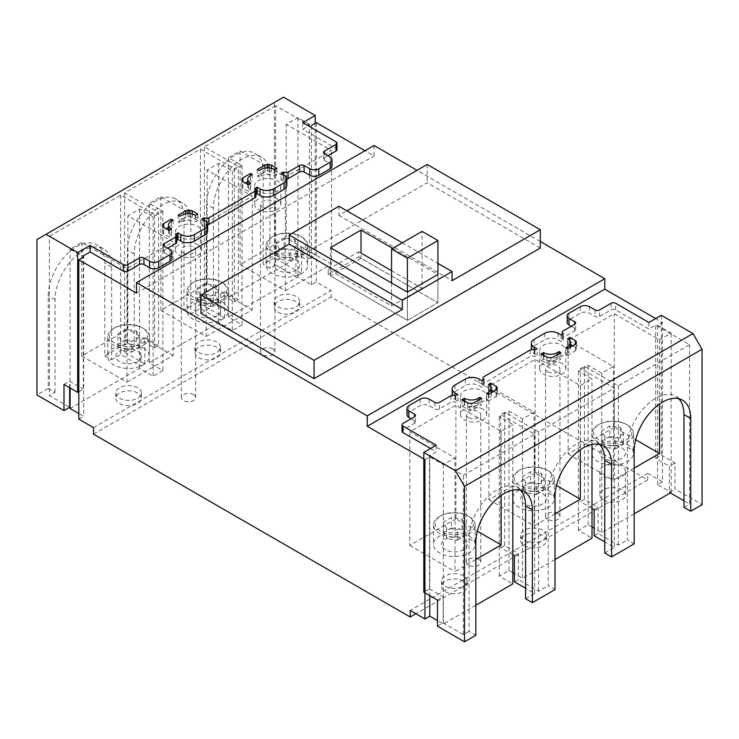 <?xml version="1.0" encoding="UTF-8"?>
<svg xmlns="http://www.w3.org/2000/svg" width="739" height="739" viewBox="0 0 739 739"><rect width="100%" height="100%" fill="white"/><g stroke="black" fill="none" stroke-linecap="round" stroke-linejoin="round"><path stroke-width="0.55" stroke-dasharray="3.69 2.77" d="M262.613 207.216A7.196 4.157 180 0 1 260.498 204.278A7.196 4.157 180 0 1 264.941 200.435A7.196 4.157 180 0 1 272.793 201.341A7.196 4.157 180 0 1 274.899 204.278A7.196 4.157 180 0 1 270.456 208.121A7.196 4.157 180 0 1 262.613 207.216M272.793 348.928A7.196 4.157 0 0 0 264.941 348.032A7.196 4.157 0 0 0 260.498 351.866A7.196 4.157 0 0 0 262.613 354.803A7.196 4.157 0 0 0 270.456 355.708A7.196 4.157 0 0 0 274.899 351.866A7.196 4.157 0 0 0 272.793 348.928M183.429 252.932A7.196 4.157 180 0 1 181.323 249.994A7.196 4.157 180 0 1 185.766 246.152A7.196 4.157 180 0 1 193.609 247.057A7.196 4.157 180 0 1 195.715 249.994A7.196 4.157 180 0 1 191.272 253.828A7.196 4.157 180 0 1 183.429 252.932M193.609 394.644A7.196 4.157 0 0 0 185.766 393.739A7.196 4.157 0 0 0 181.323 397.582A7.196 4.157 0 0 0 183.429 400.52A7.196 4.157 0 0 0 191.272 401.425A7.196 4.157 0 0 0 195.715 397.582A7.196 4.157 0 0 0 193.609 394.644M547.654 371.782A7.196 4.157 180 0 1 545.539 368.844A7.196 4.157 180 0 1 549.992 365.011A7.196 4.157 180 0 1 557.834 365.907A7.196 4.157 180 0 1 559.94 368.844A7.196 4.157 180 0 1 555.497 372.687A7.196 4.157 180 0 1 547.654 371.782M557.834 513.494A7.196 4.157 0 0 0 549.992 512.598A7.196 4.157 0 0 0 545.539 516.441A7.196 4.157 0 0 0 547.654 519.378A7.196 4.157 0 0 0 555.497 520.274A7.196 4.157 0 0 0 559.94 516.441A7.196 4.157 0 0 0 557.834 513.494M468.471 417.498A7.196 4.157 180 0 1 466.364 414.561A7.196 4.157 180 0 1 470.808 410.718A7.196 4.157 180 0 1 478.65 411.623A7.196 4.157 180 0 1 480.766 414.561A7.196 4.157 180 0 1 476.322 418.403A7.196 4.157 180 0 1 468.471 417.498M478.65 559.211A7.196 4.157 0 0 0 470.808 558.314A7.196 4.157 0 0 0 466.364 562.148A7.196 4.157 0 0 0 468.471 565.086A7.196 4.157 0 0 0 476.322 565.991A7.196 4.157 0 0 0 480.766 562.148A7.196 4.157 0 0 0 478.65 559.211M179.244 237.062A13.117 7.575 180 0 1 175.402 231.704A13.117 7.575 180 0 1 183.503 224.711A13.117 7.575 180 0 1 197.793 226.346A13.117 7.575 180 0 1 201.636 231.704A13.117 7.575 180 0 1 193.544 238.706A13.117 7.575 180 0 1 179.244 237.062M197.793 244.637A13.117 7.575 0 0 0 183.503 242.992A13.117 7.575 0 0 0 175.402 249.994A13.117 7.575 0 0 0 179.244 255.343A13.117 7.575 0 0 0 193.544 256.987A13.117 7.575 0 0 0 201.636 249.994A13.117 7.575 0 0 0 197.793 244.637M258.428 191.346A13.117 7.575 180 0 1 254.585 185.997A13.117 7.575 180 0 1 262.678 178.995A13.117 7.575 180 0 1 276.977 180.639A13.117 7.575 180 0 1 280.82 185.997A13.117 7.575 180 0 1 272.719 192.99A13.117 7.575 180 0 1 258.428 191.346M276.977 198.92A13.117 7.575 0 0 0 262.678 197.285A13.117 7.575 0 0 0 254.585 204.278A13.117 7.575 0 0 0 258.428 209.636A13.117 7.575 0 0 0 272.719 211.271A13.117 7.575 0 0 0 280.82 204.278A13.117 7.575 0 0 0 276.977 198.92M464.286 401.628A13.117 7.575 180 0 1 460.443 396.27A13.117 7.575 180 0 1 468.544 389.277A13.117 7.575 180 0 1 482.835 390.922A13.117 7.575 180 0 1 486.678 396.27A13.117 7.575 180 0 1 478.586 403.272A13.117 7.575 180 0 1 464.286 401.628M482.835 409.203A13.117 7.575 0 0 0 468.544 407.558A13.117 7.575 0 0 0 460.443 414.561A13.117 7.575 0 0 0 464.286 419.918A13.117 7.575 0 0 0 478.586 421.553A13.117 7.575 0 0 0 486.678 414.561A13.117 7.575 0 0 0 482.835 409.203M543.47 355.912A13.117 7.575 180 0 1 539.627 350.563A13.117 7.575 180 0 1 547.719 343.561A13.117 7.575 180 0 1 562.019 345.205A13.117 7.575 180 0 1 565.862 350.563A13.117 7.575 180 0 1 557.76 357.556A13.117 7.575 180 0 1 543.47 355.912M562.019 363.496A13.117 7.575 0 0 0 547.719 361.851A13.117 7.575 0 0 0 539.627 368.844A13.117 7.575 0 0 0 543.47 374.202A13.117 7.575 0 0 0 557.76 375.846A13.117 7.575 0 0 0 565.862 368.844A13.117 7.575 0 0 0 562.019 363.496M277.882 270.234A12.794 7.39 180 0 1 274.132 265.015A12.794 7.39 180 0 1 282.03 258.188A12.794 7.39 180 0 1 295.979 259.786A12.794 7.39 180 0 1 299.729 265.015A12.794 7.39 180 0 1 291.822 271.841A12.794 7.39 180 0 1 277.882 270.234A12.794 7.39 180 0 1 274.132 265.015A12.794 7.39 180 0 1 282.03 258.188A12.794 7.39 180 0 1 295.979 259.786A12.794 7.39 180 0 1 299.729 265.015A12.794 7.39 180 0 1 291.822 271.841A12.794 7.39 180 0 1 277.882 270.234M295.979 296.357A12.794 7.39 0 0 0 282.03 294.759A12.794 7.39 0 0 0 274.132 301.586A12.794 7.39 0 0 0 277.882 306.805A12.794 7.39 0 0 0 291.822 308.412A12.794 7.39 0 0 0 299.729 301.586A12.794 7.39 0 0 0 295.979 296.357M198.699 315.95A12.794 7.39 180 0 1 194.948 310.722A12.794 7.39 180 0 1 202.855 303.905A12.794 7.39 180 0 1 216.795 305.503A12.794 7.39 180 0 1 220.545 310.722A12.794 7.39 180 0 1 212.647 317.548A12.794 7.39 180 0 1 198.699 315.95A12.794 7.39 180 0 1 194.948 310.722A12.794 7.39 180 0 1 202.855 303.905A12.794 7.39 180 0 1 216.795 305.503A12.794 7.39 180 0 1 220.545 310.722A12.794 7.39 180 0 1 212.647 317.548A12.794 7.39 180 0 1 198.699 315.95M216.795 342.074A12.794 7.39 0 0 0 202.855 340.476A12.794 7.39 0 0 0 194.948 347.293A12.794 7.39 0 0 0 198.699 352.521A12.794 7.39 0 0 0 212.647 354.12A12.794 7.39 0 0 0 220.545 347.293A12.794 7.39 0 0 0 216.795 342.074M119.524 361.667A12.794 7.39 180 0 1 115.774 356.438A12.794 7.39 180 0 1 123.672 349.612A12.794 7.39 180 0 1 137.62 351.219A12.794 7.39 180 0 1 141.371 356.438A12.794 7.39 180 0 1 133.473 363.265A12.794 7.39 180 0 1 119.524 361.667A12.794 7.39 180 0 1 115.774 356.438A12.794 7.39 180 0 1 123.672 349.612A12.794 7.39 180 0 1 137.62 351.219A12.794 7.39 180 0 1 141.371 356.438A12.794 7.39 180 0 1 133.473 363.265A12.794 7.39 180 0 1 119.524 361.667M137.62 387.79A12.794 7.39 0 0 0 123.672 386.183A12.794 7.39 0 0 0 115.774 393.009A12.794 7.39 0 0 0 119.524 398.238A12.794 7.39 0 0 0 133.473 399.836A12.794 7.39 0 0 0 141.371 393.009A12.794 7.39 0 0 0 137.62 387.79M603.643 458.319A12.794 7.39 180 0 1 599.892 453.09A12.794 7.39 180 0 1 607.791 446.264A12.794 7.39 180 0 1 621.739 447.862A12.794 7.39 180 0 1 625.49 453.09A12.794 7.39 180 0 1 617.592 459.917A12.794 7.39 180 0 1 603.643 458.319A12.794 7.39 180 0 1 599.892 453.09A12.794 7.39 180 0 1 607.791 446.264A12.794 7.39 180 0 1 621.739 447.862A12.794 7.39 180 0 1 625.49 453.09A12.794 7.39 180 0 1 617.592 459.917A12.794 7.39 180 0 1 603.643 458.319M621.739 466.152A12.794 7.39 0 0 0 607.791 464.554A12.794 7.39 0 0 0 599.892 471.38A12.794 7.39 0 0 0 603.643 476.6A12.794 7.39 0 0 0 617.592 478.198A12.794 7.39 0 0 0 625.49 471.38A12.794 7.39 0 0 0 621.739 466.152M524.468 504.026A12.794 7.39 180 0 1 520.718 498.807A12.794 7.39 180 0 1 528.616 491.98A12.794 7.39 180 0 1 542.565 493.578A12.794 7.39 180 0 1 546.306 498.807A12.794 7.39 180 0 1 538.408 505.633A12.794 7.39 180 0 1 524.468 504.026A12.794 7.39 180 0 1 520.718 498.807A12.794 7.39 180 0 1 528.616 491.98A12.794 7.39 180 0 1 542.565 493.578A12.794 7.39 180 0 1 546.306 498.807A12.794 7.39 180 0 1 538.408 505.633A12.794 7.39 180 0 1 524.468 504.026M542.565 530.149A12.794 7.39 0 0 0 528.616 528.551A12.794 7.39 0 0 0 520.718 535.378A12.794 7.39 0 0 0 524.468 540.597A12.794 7.39 0 0 0 538.408 542.204A12.794 7.39 0 0 0 546.306 535.378A12.794 7.39 0 0 0 542.565 530.149M445.284 549.742A12.794 7.39 180 0 1 441.534 544.514A12.794 7.39 180 0 1 449.441 537.687A12.794 7.39 180 0 1 463.381 539.294A12.794 7.39 180 0 1 467.131 544.514A12.794 7.39 180 0 1 459.233 551.34A12.794 7.39 180 0 1 445.284 549.742A12.794 7.39 180 0 1 441.534 544.514A12.794 7.39 180 0 1 449.441 537.687A12.794 7.39 180 0 1 463.381 539.294A12.794 7.39 180 0 1 467.131 544.514A12.794 7.39 180 0 1 459.233 551.34A12.794 7.39 180 0 1 445.284 549.742M463.381 575.866A12.794 7.39 0 0 0 449.441 574.258A12.794 7.39 0 0 0 441.534 581.085A12.794 7.39 0 0 0 445.284 586.313A12.794 7.39 0 0 0 459.233 587.911A12.794 7.39 0 0 0 467.131 581.085A12.794 7.39 0 0 0 463.381 575.866M93.502 434.153L331.044 297.013L647.752 479.87L415.872 613.739M93.502 427.622L331.044 290.482L331.044 297.013M647.752 479.87L647.752 473.339L410.219 610.479M374.026 145.5L374.026 155.957L364.974 150.728M540.301 241.505L417.008 170.321M647.752 473.339L662.458 481.828L662.458 322.481L655.678 318.564M316.338 122.646L316.338 281.993L331.044 290.482M78.805 419.133L83.664 416.325L78.805 413.517M70.094 408.491L139.542 368.392L153.121 376.225L162.848 370.608L149.269 362.775L218.726 322.675L232.295 330.518L242.022 324.901L228.453 317.059L297.9 276.968L311.47 284.801L316.338 281.993M311.47 284.801L311.47 125.454L297.9 117.621L286.252 124.346L331.497 150.47L285.346 177.111L240.101 150.987L228.453 157.712L242.022 165.554L232.295 171.171L218.726 163.328L207.068 170.062L252.313 196.177L206.163 222.827L160.917 196.703L149.269 203.428L162.848 211.262L153.121 216.878L139.542 209.045L127.893 215.77L173.138 241.893L126.988 268.534L81.743 242.42L70.094 249.145L83.664 256.978L83.664 416.325M136.493 293.097L374.026 155.957M200.962 313.336L427.188 182.727L540.301 248.036M424.925 459.621L429.793 456.813L443.363 464.646L455.012 457.921L409.766 431.798L455.917 405.157L501.162 431.28L512.811 424.546L499.241 416.713L508.968 411.096L522.538 418.939L534.195 412.205L488.95 386.091L535.101 359.44L580.337 385.564L591.994 378.839L578.415 370.996L588.142 365.389L601.722 373.223L613.37 366.498L568.125 340.374L614.275 313.733L659.521 339.848L671.169 333.123L657.599 325.289L662.458 322.481M429.793 456.813L429.793 595.652M512.811 572.66L508.968 570.443L499.241 576.06L512.811 583.893M475.824 605.25L443.363 623.993L437.479 620.594M662.458 481.828L657.599 484.636L671.169 492.47L670.375 492.931L669.358 492.34L669.358 466.217L655.678 458.319L655.678 325.095L648.888 329.012L615.633 309.807A3.196 1.847 0 0 0 611.107 309.807L599.569 316.468A3.196 1.847 180 0 1 595.043 316.468L589.389 313.207A6.402 3.695 0 0 0 580.337 313.207L569.03 319.738A6.402 3.695 0 0 0 567.155 322.352M634.182 513.827L601.722 532.57L594.138 528.191M591.994 526.953L588.142 524.727L578.415 530.343L591.994 538.186M555.007 559.534L522.538 578.277L514.399 573.575M657.599 484.636L657.599 325.289M297.9 117.621L297.9 276.968M240.101 150.987L240.101 264.617L286.252 237.976L286.252 124.346M228.453 317.059L228.453 157.712M242.022 165.554L242.022 324.901M232.295 171.171L232.295 330.518M218.726 163.328L218.726 322.675M149.269 362.775L149.269 203.428M160.917 196.703L160.917 310.334L207.068 283.693L207.068 170.062M162.848 211.262L162.848 370.608M153.121 216.878L153.121 376.225M139.542 209.045L139.542 368.392M70.094 387.984L70.094 249.145M81.743 242.42L81.743 356.05L127.893 329.4L127.893 215.77M81.743 356.05L126.988 382.174L126.988 268.534M126.988 382.174L173.138 355.524L173.138 241.893M173.138 355.524L127.893 329.4M160.917 310.334L206.163 336.457L206.163 222.827M206.163 336.457L252.313 309.817L252.313 196.177M252.313 309.817L207.068 283.693M240.101 264.617L285.346 290.741L285.346 177.111M285.346 290.741L331.497 264.1L331.497 150.47M331.497 264.1L286.252 237.976M338.961 206.236L338.961 215.382L346.877 210.809M427.188 164.446L427.188 182.727M671.169 492.47L671.169 333.123M601.722 373.223L601.722 532.57M659.521 339.848L659.521 404.03M634.182 468.11L613.37 480.128L613.37 366.498M635.697 439.723L614.275 427.364L614.275 313.733M614.275 427.364L568.125 454.005L568.125 340.374M568.125 454.005L613.37 480.128M588.142 524.727L588.142 365.389M578.415 530.343L578.415 370.996M591.994 444.425L591.994 378.839M555.007 513.827L534.195 525.845L534.195 412.205M522.538 418.939L522.538 578.277M580.337 385.564L580.337 449.737M556.513 485.44L535.101 473.071L535.101 359.44M535.101 473.071L488.95 499.721L488.95 386.091M488.95 499.721L534.195 525.845M508.968 570.443L508.968 411.096M499.241 576.06L499.241 416.713M512.811 490.142L512.811 424.546M475.824 559.534L455.012 571.552L455.012 457.921M443.363 464.646L443.363 623.993M501.162 431.28L501.162 495.453M477.339 531.156L455.917 518.787L455.917 405.157M455.917 518.787L409.766 545.428L409.766 431.798M409.766 545.428L455.012 571.552M338.961 215.382L452.074 280.681M402.302 242.808L437.931 263.38M392.686 248.359L437.931 274.483L437.931 302.694L437.931 274.483M361.02 258.281L330.481 275.915L407.392 320.329L407.392 292.108L407.392 320.329L437.931 302.694L361.02 258.281L361.02 253.061L358.757 251.75L358.757 256.978L328.218 274.612L407.392 320.329L437.931 302.694L358.757 256.978M330.481 275.915L330.481 247.704M603.643 500.109A12.794 7.39 0 0 0 617.592 501.716A12.794 7.39 0 0 0 625.49 494.89A12.794 7.39 0 0 0 621.739 489.661A12.794 7.39 0 0 0 607.791 488.063A12.794 7.39 0 0 0 599.892 494.89A12.794 7.39 0 0 0 603.643 500.109M627.393 425.008L627.393 425.008A20.794 12.009 180 0 1 633.489 433.497A20.794 12.009 180 0 1 620.649 444.592A20.794 12.009 180 0 1 597.99 441.987A20.794 12.009 180 0 1 591.893 433.497A20.794 12.009 180 0 1 597.99 425.008A20.794 12.009 180 0 1 627.393 425.008L626.266 424.352A19.196 11.085 180 0 1 626.266 440.028A19.196 11.085 180 0 1 599.117 440.028A19.196 11.085 180 0 1 599.117 424.352A19.196 11.085 180 0 1 626.266 424.352L627.393 425.008M627.393 444.601A20.794 12.009 180 0 1 633.489 453.09A20.794 12.009 180 0 1 620.649 464.184A20.794 12.009 180 0 1 597.99 461.579A20.794 12.009 180 0 1 591.893 453.09A20.794 12.009 180 0 1 604.733 441.996A20.794 12.009 180 0 1 627.393 444.601M623.393 433.848L615.559 438.375L604.853 436.721L601.989 430.532L609.823 426.015L620.529 427.669L623.393 433.848L623.393 444.296L620.529 438.116L620.529 427.669M604.853 436.721L604.853 447.169L615.559 448.822L615.559 438.375M615.559 448.822L623.393 444.296M620.529 438.116L609.823 436.463L609.823 426.015M609.823 436.463L601.989 440.989L601.989 430.532M601.989 440.989L604.853 447.169M277.882 312.034A12.794 7.39 0 0 0 291.822 313.632A12.794 7.39 0 0 0 299.729 306.805A12.794 7.39 0 0 0 295.979 301.586A12.794 7.39 0 0 0 282.03 299.979A12.794 7.39 0 0 0 274.132 306.805A12.794 7.39 0 0 0 277.882 312.034M301.632 236.933L301.632 236.933A20.794 12.009 180 0 1 307.72 245.422A20.794 12.009 180 0 1 294.889 256.516A20.794 12.009 180 0 1 272.22 253.911A20.794 12.009 180 0 1 266.132 245.422A20.794 12.009 180 0 1 272.22 236.933A20.794 12.009 180 0 1 301.632 236.933L300.505 236.277A19.196 11.085 180 0 1 300.505 251.953A19.196 11.085 180 0 1 273.356 251.953A19.196 11.085 180 0 1 273.356 236.277A19.196 11.085 180 0 1 300.505 236.277L301.632 236.933M301.632 256.525A20.794 12.009 180 0 1 307.72 265.015A20.794 12.009 180 0 1 294.889 276.109A20.794 12.009 180 0 1 272.22 273.504A20.794 12.009 180 0 1 266.132 265.015A20.794 12.009 180 0 1 278.972 253.92A20.794 12.009 180 0 1 301.632 256.525M297.632 245.773L289.799 250.299L279.093 248.637L276.22 242.457L284.062 237.93L294.769 239.593L297.632 245.773L297.632 256.221L294.769 250.041L294.769 239.593M279.093 248.637L279.093 259.084L289.799 260.747L289.799 250.299M289.799 260.747L297.632 256.221M294.769 250.041L284.062 248.387L284.062 237.93M284.062 248.387L276.22 252.904L276.22 242.457M276.22 252.904L279.093 259.084M524.468 545.825A12.794 7.39 0 0 0 538.408 547.423A12.794 7.39 0 0 0 546.306 540.597A12.794 7.39 0 0 0 542.565 535.378A12.794 7.39 0 0 0 528.616 533.77A12.794 7.39 0 0 0 520.718 540.597A12.794 7.39 0 0 0 524.468 545.825M548.218 470.725L548.218 470.725A20.794 12.009 180 0 1 554.305 479.214A20.794 12.009 180 0 1 541.475 490.308A20.794 12.009 180 0 1 518.806 487.703A20.794 12.009 180 0 1 512.718 479.214A20.794 12.009 180 0 1 518.806 470.725A20.794 12.009 180 0 1 548.218 470.725L547.082 470.069A19.196 11.085 180 0 1 547.091 470.069A19.196 11.085 180 0 1 547.082 485.745A19.196 11.085 180 0 1 519.942 485.745A19.196 11.085 180 0 1 519.942 470.069A19.196 11.085 180 0 1 547.082 470.069L548.218 470.725M548.218 490.317A20.794 12.009 180 0 1 554.305 498.807A20.794 12.009 180 0 1 541.475 509.901A20.794 12.009 180 0 1 518.806 507.296A20.794 12.009 180 0 1 512.718 498.807A20.794 12.009 180 0 1 525.558 487.712A20.794 12.009 180 0 1 548.218 490.317M544.218 479.565L536.385 484.091L525.678 482.428L522.806 476.249L530.648 471.722L541.345 473.385L544.218 479.565L544.218 490.012L541.345 483.833L541.345 473.385M525.678 482.428L525.678 492.876L536.385 494.539L536.385 484.091M536.385 494.539L544.218 490.012M541.345 483.833L530.648 482.179L530.648 471.722M530.648 482.179L522.806 486.696L522.806 476.249M522.806 486.696L525.678 492.876M198.699 357.75A12.794 7.39 0 0 0 212.647 359.348A12.794 7.39 0 0 0 220.545 352.521A12.794 7.39 0 0 0 216.795 347.293A12.794 7.39 0 0 0 202.855 345.695A12.794 7.39 0 0 0 194.948 352.521A12.794 7.39 0 0 0 198.699 357.75M222.457 282.649L222.457 282.649A20.794 12.009 180 0 1 228.545 291.138A20.794 12.009 180 0 1 215.705 302.223A20.794 12.009 180 0 1 193.045 299.628A20.794 12.009 180 0 1 186.958 291.138A20.794 12.009 180 0 1 193.045 282.649A20.794 12.009 180 0 1 222.457 282.649L221.321 281.993A19.196 11.085 180 0 1 221.321 297.669A19.196 11.085 180 0 1 194.172 297.669A19.196 11.085 180 0 1 194.172 281.993A19.196 11.085 180 0 1 221.321 281.993L222.457 282.649M222.457 302.233A20.794 12.009 180 0 1 228.545 310.722A20.794 12.009 180 0 1 215.705 321.816A20.794 12.009 180 0 1 193.045 319.22A20.794 12.009 180 0 1 186.958 310.722A20.794 12.009 180 0 1 199.789 299.637A20.794 12.009 180 0 1 222.457 302.233M218.458 291.48L210.615 296.006L199.909 294.353L197.045 288.173L204.879 283.647L215.585 285.3L218.458 291.48L218.458 301.937L215.585 295.757L215.585 285.3M199.909 294.353L199.909 304.801L210.615 306.454L210.615 296.006M210.615 306.454L218.458 301.937M215.585 295.757L204.879 294.094L204.879 283.647M204.879 294.094L197.045 298.621L197.045 288.173M197.045 298.621L199.909 304.801M445.284 591.542A12.794 7.39 0 0 0 459.233 593.14A12.794 7.39 0 0 0 467.131 586.313A12.794 7.39 0 0 0 463.381 581.085A12.794 7.39 0 0 0 449.441 579.487A12.794 7.39 0 0 0 441.534 586.313A12.794 7.39 0 0 0 445.284 591.542M469.043 516.432L469.043 516.432A20.794 12.009 180 0 1 475.131 524.93A20.794 12.009 180 0 1 462.291 536.015A20.794 12.009 180 0 1 439.631 533.419A20.794 12.009 180 0 1 433.534 524.93A20.794 12.009 180 0 1 439.631 516.432A20.794 12.009 180 0 1 469.043 516.432L467.907 515.785A19.196 11.085 180 0 1 467.907 531.452A19.196 11.085 180 0 1 440.758 531.452A19.196 11.085 180 0 1 440.758 515.785A19.196 11.085 180 0 1 467.907 515.785L469.043 516.432M469.043 536.024A20.794 12.009 180 0 1 475.131 544.514A20.794 12.009 180 0 1 462.291 555.608A20.794 12.009 180 0 1 439.631 553.003A20.794 12.009 180 0 1 433.534 544.514A20.794 12.009 180 0 1 446.374 533.429A20.794 12.009 180 0 1 469.043 536.024M465.043 525.272L457.201 529.798L446.495 528.145L443.631 521.965L451.464 517.439L462.171 519.092L465.043 525.272L465.043 535.729L462.171 529.54L462.171 519.092M446.495 528.145L446.495 538.592L457.201 540.246L457.201 529.798M457.201 540.246L465.043 535.729M462.171 529.54L451.464 527.886L451.464 517.439M451.464 527.886L443.631 532.413L443.631 521.965M443.631 532.413L446.495 538.592M119.524 403.457A12.794 7.39 0 0 0 133.473 405.064A12.794 7.39 0 0 0 141.371 398.238A12.794 7.39 0 0 0 137.62 393.009A12.794 7.39 0 0 0 123.672 391.411A12.794 7.39 0 0 0 115.774 398.238A12.794 7.39 0 0 0 119.524 403.457M143.274 328.356L143.274 328.356A20.794 12.009 180 0 1 149.37 336.845A20.794 12.009 180 0 1 136.53 347.94A20.794 12.009 180 0 1 113.871 345.335A20.794 12.009 180 0 1 107.774 336.845A20.794 12.009 180 0 1 113.871 328.356A20.794 12.009 180 0 1 143.274 328.356L142.147 327.71A19.196 11.085 180 0 1 142.147 343.376A19.196 11.085 180 0 1 114.998 343.376A19.196 11.085 180 0 1 114.998 327.71A19.196 11.085 180 0 1 142.147 327.71L143.274 328.356M143.274 347.949A20.794 12.009 180 0 1 149.37 356.438A20.794 12.009 180 0 1 136.53 367.532A20.794 12.009 180 0 1 113.871 364.927A20.794 12.009 180 0 1 107.774 356.438A20.794 12.009 180 0 1 120.614 345.344A20.794 12.009 180 0 1 143.274 347.949M139.274 337.196L131.44 341.723L120.734 340.069L117.861 333.889L125.704 329.363L136.41 331.017L139.274 337.196L139.274 347.644L136.41 341.464L136.41 331.017M120.734 340.069L120.734 350.517L131.44 352.17L131.44 341.723M131.44 352.17L139.274 347.644M136.41 341.464L125.704 339.811L125.704 329.363M125.704 339.811L117.861 344.337L117.861 333.889M117.861 344.337L120.734 350.517M678.771 398.718A39.989 23.085 120 0 0 675.668 396.252A39.989 23.085 120 0 0 655.678 398.238A39.989 23.085 120 0 0 627.393 447.215L627.393 539.95L634.182 543.867M599.597 444.425A39.989 23.085 120 0 0 596.493 441.968A39.989 23.085 120 0 0 576.494 443.945A39.989 23.085 120 0 0 548.218 492.922L548.218 585.658L555.007 589.574M520.413 490.142A39.989 23.085 120 0 0 517.309 487.675A39.989 23.085 120 0 0 497.319 489.661A39.989 23.085 120 0 0 469.043 538.639L469.043 631.374L475.824 635.291M436.232 445.257L436.232 451.778L429.451 455.704L429.451 588.928L423.798 592.188M430.578 448.518L436.232 451.778M411.124 418.736L414.514 420.694A3.196 1.847 180 0 1 415.457 422.006A3.196 1.847 180 0 1 414.514 423.308L402.977 429.969A3.196 1.847 0 0 0 402.044 431.28M571.293 326.268L574.683 328.227A3.196 1.847 180 0 1 575.626 329.529A3.196 1.847 180 0 1 574.683 330.841L563.146 337.501A3.196 1.847 0 0 0 562.213 338.804A3.196 1.847 0 0 0 563.146 340.116L561.113 341.547L558.148 339.838A9.561 5.524 0 0 0 544.625 339.838L534.168 345.87A9.561 5.524 0 0 0 531.369 349.778A9.561 5.524 0 0 0 534.168 353.676L537.133 355.394L534.648 356.567A3.196 1.847 0 0 0 530.122 356.567L483.971 383.208A3.196 1.847 0 0 0 483.029 384.52A3.196 1.847 0 0 0 483.971 385.823L481.93 387.264L478.964 385.546A9.561 5.524 0 0 0 465.441 385.546L454.984 391.587A9.561 5.524 0 0 0 452.185 395.494A9.561 5.524 0 0 0 454.984 399.393L457.958 401.111L455.464 402.284A3.196 1.847 0 0 0 450.938 402.284L439.4 408.944A3.196 1.847 180 0 1 434.883 408.944L429.22 405.674A6.402 3.695 0 0 0 420.177 405.674L408.861 412.205A6.402 3.695 0 0 0 406.986 414.819M648.888 322.481L648.888 329.012M661.331 315.294L661.331 455.048L655.678 458.319M661.331 455.048L675.012 462.956L675.012 489.07L702.05 504.682M462.023 406.071L464.545 404.907A9.561 5.524 0 0 0 478.059 404.907L479.897 403.845L481.708 404.898L474.05 409.314A3.196 1.847 180 0 1 471.787 409.859L469.912 409.859A3.196 1.847 180 0 1 467.648 409.314L462.023 406.071L462.023 399.54M481.708 398.367L481.708 404.898M490.53 386.238L490.53 389.61L491.324 390.072M493.698 391.439L496.155 392.862A3.196 1.847 180 0 1 497.088 394.164L497.088 395.245A3.196 1.847 180 0 1 496.155 396.557L488.497 400.972L488.497 394.441M488.497 400.972L486.687 399.928L488.516 398.875A9.561 5.524 0 0 0 491.324 394.968A9.561 5.524 0 0 0 488.516 391.06L490.53 389.61M541.207 360.355L543.719 359.2A9.561 5.524 0 0 0 557.243 359.2L559.072 358.138L560.883 359.182L553.225 363.606A3.196 1.847 180 0 1 550.961 364.142L549.086 364.142A3.196 1.847 180 0 1 546.832 363.606L541.207 360.355L541.207 353.824M560.883 352.651L560.883 359.182M569.704 340.522L569.704 343.903L570.499 344.356M572.873 345.732L575.33 347.145A3.196 1.847 180 0 1 576.272 348.448L576.272 349.538A3.196 1.847 180 0 1 575.33 350.84L567.672 355.265L567.672 348.734L567.7 353.159A9.561 5.524 0 0 0 570.499 349.251A9.561 5.524 0 0 0 567.7 345.353L569.704 343.903M437.479 626.21L443.132 622.949L463.381 634.635L469.043 631.374M437.479 600.096L443.132 596.826L443.132 622.949M429.451 588.928L443.132 596.826M463.381 634.635L463.381 475.297L429.451 455.704M463.381 475.297L534.648 434.153L500.709 414.561L504.672 412.27L538.602 431.862L614.386 388.114L580.457 368.521L584.41 366.23L618.349 385.823L689.607 344.679L655.678 325.095M567.672 355.265L565.862 354.221L567.7 353.159M457.958 401.111L457.958 394.58M481.93 380.733L481.93 387.264M537.133 355.394L537.133 348.863M561.113 335.016L561.113 341.547M689.607 344.679L689.607 504.026L683.954 500.765M675.012 462.956L669.358 466.217M683.954 507.296L689.607 504.026M669.358 492.34L675.012 489.07M464.286 400.843L464.286 404.76M479.897 403.845L479.897 399.411M488.267 384.391L488.267 390.922M497.088 387.633L497.088 394.164M486.687 393.397L486.687 399.928M497.088 395.245L497.088 388.714M543.47 355.136L543.47 359.052M559.072 358.138L559.072 353.695M567.45 338.674L567.45 345.205M576.272 341.926L576.272 348.448M565.862 347.69L565.862 354.221M576.272 349.538L576.272 343.007M604.77 553.012L614.386 547.46L604.77 541.909M594.138 535.766L598.1 533.484L618.349 545.17L627.393 539.95M525.595 598.719L534.648 593.5L525.595 588.272M514.399 581.805L518.353 579.524L538.602 591.209L548.218 585.658M534.648 593.5L534.648 434.153M512.811 554.767L500.709 547.784L500.709 414.561M618.349 385.823L618.349 545.17M584.41 366.23L584.41 499.453L598.1 507.36L598.1 533.484M584.41 499.453L580.457 501.744L580.457 368.521M614.386 388.114L614.386 547.46M591.994 508.404L580.457 501.744M538.602 431.862L538.602 591.209M504.672 412.27L504.672 545.493L518.353 553.4L518.353 579.524M504.672 545.493L500.709 547.784M455.695 395.882L455.695 402.413M484.193 379.421L484.193 385.952M534.87 350.166L534.87 356.697M563.377 333.714L563.377 340.245M594.138 509.642L598.1 507.36M514.399 555.682L518.353 553.4M283.536 97.178L36.95 239.547M315.202 123.302L315.202 255.214L301.521 247.316L301.521 273.439L274.483 257.828L274.483 102.407M302.768 122.646L302.768 129.177L308.422 125.916M301.521 273.439L295.868 276.7L275.619 265.015L275.619 105.668L309.549 125.26L309.549 258.484L315.202 255.214M336.956 149.684A3.196 1.847 0 0 0 336.023 148.373L302.768 129.177M332.014 166.136A6.402 3.695 0 0 0 330.139 163.531L324.486 160.261A3.196 1.847 180 0 1 323.543 158.959A3.196 1.847 180 0 1 324.486 157.647L327.876 155.689M286.815 185.471A9.561 5.524 0 0 0 284.016 181.563L281.042 179.854L283.536 178.681A3.196 1.847 0 0 0 286.815 179.124M207.631 231.187A9.561 5.524 0 0 0 204.832 227.279L201.867 225.571L204.352 224.388A3.196 1.847 0 0 0 207.631 224.841M171.845 258.613A6.402 3.695 0 0 0 169.97 255.999L164.317 252.738A3.196 1.847 180 0 1 163.374 251.426A3.196 1.847 180 0 1 164.317 250.124L167.707 248.165M78.805 391.707L83.322 389.093L83.322 255.87L49.393 236.277L49.393 395.624L69.642 407.309M276.977 174.894L274.455 176.048A9.561 5.524 0 0 0 260.941 176.048L259.103 177.111L257.292 176.067L264.95 171.642A3.196 1.847 180 0 1 267.213 171.106L269.088 171.106A3.196 1.847 180 0 1 271.352 171.642L276.977 174.894L276.977 168.363M257.292 169.536L257.292 176.067M248.47 184.815L248.47 191.346L242.845 188.103A3.196 1.847 180 0 1 241.912 186.791L241.912 185.711A3.196 1.847 180 0 1 242.845 184.408L245.302 182.986M247.676 181.618L250.503 179.983L252.313 181.027L250.484 182.09A9.561 5.524 0 0 0 247.676 185.997A9.561 5.524 0 0 0 250.484 189.895L248.47 191.346M250.503 179.983L250.503 175.54M197.793 220.601L195.281 221.765A9.561 5.524 0 0 0 181.757 221.765L179.928 222.827L178.117 221.783L185.775 217.358A3.196 1.847 180 0 1 188.039 216.813L189.914 216.813A3.196 1.847 180 0 1 192.168 217.358L197.793 220.601L197.793 214.07M178.117 215.252L178.117 221.783M169.296 230.531L169.296 237.062L163.67 233.81A3.196 1.847 180 0 1 162.728 232.508L162.728 231.427A3.196 1.847 180 0 1 163.67 230.125L166.127 228.702M168.501 227.326L171.328 225.7L173.138 226.744L171.3 227.806A9.561 5.524 0 0 0 168.501 231.704A9.561 5.524 0 0 0 171.3 235.612L169.296 237.062M171.328 225.7L171.328 221.257M274.483 257.828L263.176 264.359L263.176 171.624A39.989 23.085 120 0 0 254.89 153.315A39.989 23.085 120 0 0 224.074 164.03A39.989 23.085 120 0 0 206.615 204.278L206.615 297.013L183.993 310.075L183.993 217.34A39.989 23.085 120 0 0 175.716 199.031A39.989 23.085 120 0 0 144.899 209.747A39.989 23.085 120 0 0 127.441 249.994L127.441 342.73L104.818 355.792L104.818 263.056A39.989 23.085 120 0 0 96.532 244.748A39.989 23.085 120 0 0 65.716 255.463A39.989 23.085 120 0 0 48.257 295.702L48.257 388.437L36.95 394.968M275.619 265.015L269.957 268.275L263.176 264.359M301.521 247.316L295.868 250.576L295.868 276.7M309.549 258.484L295.868 250.576M275.619 105.668L204.352 146.812L238.291 166.404L234.328 168.686L200.398 149.093L124.614 192.851L158.543 212.444L154.59 214.726L120.651 195.133L49.393 236.277M255.971 196.445A3.196 1.847 0 0 0 255.029 195.133L255.971 194.329M176.787 242.152A3.196 1.847 0 0 0 175.854 240.849L176.787 240.046M281.042 179.854L281.042 173.323M201.867 225.571L201.867 219.04M69.642 387.716L69.642 381.195L83.322 389.093M63.988 384.456L69.642 381.195M48.257 388.437L55.046 392.354L49.393 395.624M274.714 169.665L274.714 176.196M259.103 177.111L259.103 170.58M250.733 183.512L250.733 190.043M241.912 180.261L241.912 186.791M252.313 174.496L252.313 181.027M241.912 185.711L241.912 179.18M195.53 215.382L195.53 221.912M179.928 222.827L179.928 216.296M171.55 229.229L171.55 235.75M162.728 225.977L162.728 232.508M173.138 220.213L173.138 226.744M162.728 231.427L162.728 224.896M55.046 392.354L55.046 299.628A39.989 23.085 -60 0 1 72.505 259.38A39.989 23.085 -60 0 1 103.321 248.664A39.989 23.085 -60 0 1 111.607 266.973L111.607 359.708L104.818 355.792M127.441 342.73L134.23 346.646L124.614 352.198L144.862 363.884L140.9 366.174L120.651 354.48L111.607 359.708M134.23 346.646L134.23 253.911A39.989 23.085 -60 0 1 151.68 213.663A39.989 23.085 -60 0 1 182.496 202.948A39.989 23.085 -60 0 1 190.782 221.257L190.782 313.992L183.993 310.075M206.615 297.013L213.405 300.93L204.352 306.158L224.601 317.844L220.647 320.135L200.398 308.44L190.782 313.992M213.405 300.93L213.405 208.195A39.989 23.085 -60 0 1 230.864 167.947A39.989 23.085 -60 0 1 261.68 157.241A39.989 23.085 -60 0 1 269.957 175.54L269.957 268.275M204.352 306.158L204.352 146.812M224.601 317.844L224.601 291.72L238.291 299.628L238.291 166.404M120.651 195.133L120.651 354.48M154.59 214.726L154.59 347.949L140.9 340.051L140.9 366.174M154.59 347.949L158.543 345.667L158.543 212.444M124.614 192.851L124.614 352.198M144.862 363.884L144.862 337.76L158.543 345.667M200.398 149.093L200.398 308.44M234.328 168.686L234.328 301.909L220.647 294.011L220.647 320.135M234.328 301.909L238.291 299.628M283.305 174.626L283.305 178.552M254.807 188.473L254.807 195.004M204.13 220.342L204.13 224.259M175.623 234.189L175.623 240.72M144.862 337.76L140.9 340.051M224.601 291.72L220.647 294.011M391.559 270.696L422.098 288.321L422.098 231.381M391.559 282.972L391.559 305.955L328.218 269.384L328.218 274.612M328.218 269.384L358.757 251.75M422.098 288.321L391.559 305.955M627.393 447.215L634.182 451.132M548.218 492.922L555.007 496.848M469.043 538.639L475.824 542.555M414.514 420.694L414.514 423.308M402.977 429.969L402.977 423.438M408.861 405.674L408.861 412.205M420.177 399.143L420.177 405.674M429.22 399.143L429.22 405.674M434.883 402.413L434.883 408.944M450.938 395.753L450.938 402.284M439.4 408.944L439.4 402.413M454.984 385.056L454.984 391.587M454.984 399.393L454.984 395.522M465.441 379.015L465.441 385.546M478.964 379.015L478.964 385.546M530.122 350.037L530.122 356.567M483.971 383.208L483.971 376.687M534.168 339.34L534.168 345.87M534.168 353.676L534.168 349.815M544.625 333.307L544.625 339.838M558.148 333.307L558.148 339.838M574.683 328.227L574.683 330.841M563.146 337.501L563.146 330.97M569.03 313.207L569.03 319.738M580.337 306.676L580.337 313.207M589.389 306.676L589.389 313.207M595.043 309.937L595.043 316.468M611.107 303.276L611.107 309.807M599.569 316.468L599.569 309.937M615.633 309.807L615.633 303.276M464.545 400.991L464.545 404.907M478.059 404.907L478.059 400.464M467.648 402.783L467.648 409.314M474.05 409.314L474.05 402.783M496.155 392.862L496.155 396.557M488.516 394.432L488.516 398.875M488.516 391.06L488.516 384.529M543.719 355.274L543.719 359.2M557.243 359.2L557.243 354.757M546.832 357.076L546.832 363.606M553.225 363.606L553.225 357.076M575.33 347.145L575.33 350.84M567.7 345.353L567.7 338.822M455.464 395.753L455.464 402.284M534.648 350.037L534.648 356.567M483.971 385.823L483.971 379.56M563.146 340.116L563.146 333.843M469.912 409.859L469.912 403.328M471.787 403.328L471.787 409.859M549.086 364.142L549.086 357.611M550.961 357.611L550.961 364.142M336.023 141.842L336.023 148.373M324.486 160.261L324.486 157.647M330.139 157.001L330.139 163.531M284.016 181.563L284.016 175.032M204.832 227.279L204.832 220.749M164.317 252.738L164.317 250.124M169.97 249.468L169.97 255.999M274.455 169.517L274.455 176.048M260.941 176.048L260.941 169.517M271.352 168.326L271.352 171.642M264.95 171.642L264.95 168.141M242.845 188.103L242.845 184.408M250.484 175.559L250.484 182.09M250.484 189.895L250.484 183.66M195.281 215.234L195.281 221.765M181.757 221.765L181.757 215.234M192.168 214.033L192.168 217.358M185.775 217.358L185.775 213.848M163.67 233.81L163.67 230.125M171.3 221.275L171.3 227.806M171.3 235.612L171.3 229.367M283.536 174.764L283.536 178.681M204.352 220.471L204.352 224.388M255.029 195.133L255.029 188.602M175.854 240.849L175.854 234.318M269.088 171.106L269.088 167.965M267.213 167.91L267.213 171.106M189.914 216.813L189.914 213.673M188.039 213.626L188.039 216.813M55.046 299.628L48.257 295.702M111.607 266.973L104.818 263.056M134.23 253.911L127.441 249.994M190.782 221.257L183.993 217.34M213.405 208.195L206.615 204.278M269.957 175.54L263.176 171.624M260.498 351.866L260.498 204.278M181.323 397.582L181.323 249.994M545.539 516.441L545.539 368.844M466.364 562.148L466.364 414.561M175.402 249.994L175.402 231.704M254.585 204.278L254.585 185.997M460.443 414.561L460.443 396.27M539.627 368.844L539.627 350.563M274.132 301.586L274.132 306.805M194.948 347.293L194.948 352.521M115.774 393.009L115.774 398.238M599.892 471.38L599.892 494.89M520.718 535.378L520.718 540.597M441.534 581.085L441.534 586.313M274.899 351.866L274.899 204.278M195.715 397.582L195.715 249.994M559.94 516.441L559.94 368.844M480.766 562.148L480.766 414.561M201.636 249.994L201.636 231.704M280.82 204.278L280.82 185.997M486.678 414.561L486.678 396.27M565.862 368.844L565.862 350.563M299.729 301.586L299.729 306.805M220.545 347.293L220.545 352.521M141.371 393.009L141.371 398.238M625.49 471.38L625.49 494.89M546.306 535.378L546.306 540.597M467.131 581.085L467.131 586.313M633.489 433.497L633.489 453.09M591.893 433.497L591.893 453.09M599.117 424.352L597.99 425.008M307.72 245.422L307.72 265.015M266.132 245.422L266.132 265.015M273.356 236.277L272.22 236.933M554.305 479.214L554.305 498.807M512.718 479.214L512.718 498.807M519.942 470.069L518.806 470.725M228.545 291.138L228.545 310.722M186.958 291.138L186.958 310.722M194.172 281.993L193.045 282.649M475.131 524.93L475.131 544.514M433.534 524.93L433.534 544.514M440.758 515.785L439.631 516.432M149.37 336.845L149.37 356.438M107.774 336.845L107.774 356.438M114.998 327.71L113.871 328.356M491.324 394.968L491.324 392.815M570.499 349.251L570.499 347.099M415.457 422.006L415.457 415.475M483.029 384.52L483.029 380.095M575.626 329.529L575.626 322.998M562.213 338.804L562.213 334.379M675.668 396.252L682.457 400.168M596.493 441.968L603.273 445.885M517.309 487.675L524.099 491.601M247.676 185.997L247.676 184.362M168.501 231.704L168.501 230.078M323.543 158.959L323.543 152.428M163.374 251.426L163.374 244.895M103.321 248.664L96.532 244.748M182.496 202.948L175.716 199.031M261.68 157.241L254.89 153.315"/><path stroke-width="1.11" d="M415.872 613.739L410.219 617.01L93.502 434.153L93.502 427.622L78.805 419.133L78.805 259.786L136.493 293.097L136.493 282.64L374.026 145.5L417.008 170.321M410.219 617.01L410.219 610.479L424.925 618.968L424.925 459.621L367.237 426.311L367.237 415.863L136.493 282.64M364.974 150.728L316.338 122.646L311.47 125.454M655.678 318.564L604.77 289.171L604.77 278.723L540.301 241.505M78.805 413.517L70.094 408.491L70.094 387.984M83.664 256.978L78.805 259.786M367.237 415.863L604.77 278.723M346.877 210.809L427.188 164.446L540.301 229.746L540.301 248.036L314.075 378.645L200.962 313.336L200.962 295.055L289.189 244.11L289.189 234.974L338.961 206.236L402.302 242.808M367.237 426.311L604.77 289.171M429.793 595.652L429.793 616.16L424.925 618.968M512.811 490.142L512.811 583.893L475.824 605.25M437.479 620.594L429.793 616.16M683.954 500.765L670.375 492.931L634.182 513.827M594.138 528.191L591.994 526.953M591.994 444.425L591.994 538.186L555.007 559.534M514.399 573.575L512.811 572.66M314.075 378.645L314.075 360.355L200.962 295.055M540.301 229.746L452.074 280.681L452.074 271.546L402.302 300.274L402.302 309.419L314.075 360.355M659.521 404.03L659.521 453.478L634.182 468.11M659.521 453.478L635.697 439.723M580.337 449.737L580.337 499.194L555.007 513.827M580.337 499.194L556.513 485.44M501.162 495.453L501.162 544.911L475.824 559.534M501.162 544.911L477.339 531.156M437.931 263.38L452.074 271.546M289.189 234.974L402.302 300.274M437.931 240.517L407.392 258.151L391.559 249.006L422.098 231.381L437.931 240.517L437.931 274.483L407.392 292.108L330.481 247.704L361.02 230.069L392.686 248.359M289.189 244.11L402.302 309.419M391.559 270.696L361.02 253.061L361.02 230.069M423.798 452.434L423.798 592.188L437.479 600.096L437.479 626.21L464.517 641.821L475.824 635.291L475.824 542.555A39.989 23.085 -60 0 1 504.1 493.578A39.989 23.085 -60 0 1 524.099 491.601A39.989 23.085 -60 0 1 532.385 509.901L532.385 602.636L555.007 589.574L555.007 496.848A39.989 23.085 -60 0 1 583.283 447.862A39.989 23.085 -60 0 1 603.273 445.885A39.989 23.085 -60 0 1 611.559 464.194L611.559 556.929L634.182 543.867L634.182 451.132A39.989 23.085 -60 0 1 662.458 402.155A39.989 23.085 -60 0 1 682.457 400.168A39.989 23.085 -60 0 1 690.743 418.477L690.743 511.212L702.05 504.682L702.05 349.251L692.997 333.585L661.331 315.294L648.888 322.481L615.633 303.276A3.196 1.847 180 0 0 611.107 303.276L599.569 309.937A3.196 1.847 180 0 1 595.043 309.937L589.389 306.676A6.402 3.695 0 0 0 580.337 306.676L569.03 313.207A6.402 3.695 0 0 0 567.155 315.821A6.402 3.695 0 0 0 569.03 318.435L574.683 321.696A3.196 1.847 180 0 1 575.626 322.998A3.196 1.847 180 0 1 574.683 324.31L563.146 330.97A3.196 1.847 180 0 0 562.213 332.273A3.196 1.847 180 0 0 563.146 333.585L561.113 335.016L558.148 333.307A9.561 5.524 0 0 0 544.625 333.307L534.168 339.34A9.561 5.524 0 0 0 531.369 343.247A9.561 5.524 0 0 0 534.168 347.145L537.133 348.863L534.648 350.037A3.196 1.847 180 0 0 530.122 350.037L483.971 376.687A3.196 1.847 180 0 0 483.029 377.989A3.196 1.847 180 0 0 483.971 379.292L481.93 380.733L478.964 379.015A9.561 5.524 0 0 0 465.441 379.015L454.984 385.056A9.561 5.524 0 0 0 452.185 388.963A9.561 5.524 0 0 0 454.984 392.862L457.958 394.58L455.464 395.753A3.196 1.847 180 0 0 450.938 395.753L439.4 402.413A3.196 1.847 180 0 1 434.883 402.413L429.22 399.143A6.402 3.695 0 0 0 420.177 399.143L408.861 405.674A6.402 3.695 0 0 0 406.986 408.288A6.402 3.695 0 0 0 408.861 410.902L414.514 414.163A3.196 1.847 180 0 1 415.457 415.475A3.196 1.847 180 0 1 414.514 416.778L402.977 423.438A3.196 1.847 180 0 0 402.044 424.749A3.196 1.847 180 0 0 402.977 426.052L436.232 445.257L423.798 452.434L455.464 470.725L692.997 333.585M479.897 397.314L478.059 398.376A9.561 5.524 0 0 1 464.545 398.376L462.023 399.54L467.648 402.783A3.196 1.847 180 0 0 469.912 403.328L471.787 403.328A3.196 1.847 180 0 0 474.05 402.783L481.708 398.367L479.897 397.314L479.897 399.411M496.155 386.331L490.53 383.079L488.516 384.529A9.561 5.524 0 0 1 491.324 388.437A9.561 5.524 0 0 1 488.516 392.344L486.687 393.397L488.497 394.441L496.155 390.026L496.155 386.331A3.196 1.847 180 0 1 497.088 387.633L497.088 388.714A3.196 1.847 180 0 1 496.155 390.026M559.072 351.607L557.243 352.669A9.561 5.524 0 0 1 543.719 352.669L541.207 353.824L546.832 357.076A3.196 1.847 180 0 0 549.086 357.611L550.961 357.611A3.196 1.847 180 0 0 553.225 357.076L560.883 352.651L559.072 351.607L559.072 353.695M575.33 340.614L569.704 337.372L567.7 338.822A9.561 5.524 0 0 1 570.499 342.72A9.561 5.524 0 0 1 567.7 346.628L565.862 347.69L567.672 348.734L575.33 344.309L575.33 340.614A3.196 1.847 180 0 1 576.272 341.926L576.272 343.007A3.196 1.847 180 0 1 575.33 344.309M455.464 470.725L464.517 486.391L702.05 349.251M464.517 641.821L464.517 486.391M402.044 424.749L402.044 431.28A3.196 1.847 0 0 0 402.977 432.583L430.578 448.518M406.986 408.288L406.986 414.819A6.402 3.695 0 0 0 408.861 417.433L411.124 418.736M567.155 315.821L567.155 322.352A6.402 3.695 0 0 0 569.03 324.957L571.293 326.268M490.53 383.079L490.53 386.238M491.324 390.072L493.698 391.439M569.704 337.372L569.704 340.522M570.499 344.356L572.873 345.732M690.743 511.212L683.954 507.296L683.954 414.561A39.989 23.085 120 0 0 678.771 398.718M464.286 398.229L464.286 400.843M543.47 352.521L543.47 355.136M611.559 556.929L604.77 553.012L604.77 460.277A39.989 23.085 120 0 0 599.597 444.425M604.77 541.909L594.138 535.766L594.138 509.642L591.994 508.404M532.385 602.636L525.595 598.719L525.595 505.984A39.989 23.085 120 0 0 520.413 490.142M525.595 588.272L514.399 581.805L514.399 555.682L512.811 554.767M327.876 155.689L336.023 150.987A3.196 1.847 0 0 0 336.956 149.684L336.956 143.154A3.196 1.847 180 0 0 336.023 141.842L302.768 122.646L315.202 115.46L283.536 97.178L46.003 234.318L77.669 252.599L90.112 245.422L123.367 264.617A3.196 1.847 180 0 0 127.893 264.617L139.431 257.957A3.196 1.847 180 0 1 143.957 257.957L149.611 261.227A6.402 3.695 0 0 0 158.663 261.227L169.97 254.696A6.402 3.695 0 0 0 171.845 252.082A6.402 3.695 0 0 0 169.97 249.468L164.317 246.207A3.196 1.847 180 0 1 163.374 244.895A3.196 1.847 180 0 1 164.317 243.593L175.854 236.933A3.196 1.847 180 0 0 176.787 235.621A3.196 1.847 180 0 0 175.854 234.318L177.887 232.877L177.887 239.408L180.852 241.126A9.561 5.524 0 0 0 194.375 241.126L204.832 235.085A9.561 5.524 0 0 0 207.631 231.187L207.631 224.656A9.561 5.524 0 0 0 204.832 220.749L201.867 219.04L204.13 217.728L204.13 220.342M207.631 224.656A9.561 5.524 0 0 1 204.832 228.554L194.375 234.596A9.561 5.524 0 0 1 180.852 234.596L177.887 232.877M255.971 194.329L257.07 193.701L260.036 195.41A9.561 5.524 0 0 0 273.559 195.41L284.016 189.378A9.561 5.524 0 0 0 286.815 185.471L286.815 178.94A9.561 5.524 0 0 1 284.016 182.847L273.559 188.879A9.561 5.524 0 0 1 260.036 188.879L257.07 187.17L255.029 188.602A3.196 1.847 180 0 1 255.971 189.914A3.196 1.847 180 0 1 255.029 191.216L208.878 217.857A3.196 1.847 180 0 1 204.352 217.857L204.13 217.728M286.815 178.94A9.561 5.524 0 0 0 284.016 175.032L281.042 173.323L283.305 172.021L283.305 174.626M286.815 179.124A3.196 1.847 0 0 0 288.062 178.681L299.6 172.021L299.6 165.49L288.062 172.15A3.196 1.847 180 0 1 283.536 172.15L283.305 172.021M299.6 165.49A3.196 1.847 180 0 1 304.117 165.49L309.78 168.751A6.402 3.695 0 0 0 318.823 168.751L330.139 162.22A6.402 3.695 0 0 0 332.014 159.606A6.402 3.695 0 0 0 330.139 157.001L324.486 153.73A3.196 1.847 180 0 1 323.543 152.428A3.196 1.847 180 0 1 324.486 151.116L336.023 144.456A3.196 1.847 180 0 0 336.956 143.154M264.95 168.141L264.95 165.111L257.292 169.536L259.103 170.58L260.941 169.517A9.561 5.524 0 0 1 274.455 169.517L276.977 168.363L271.352 165.111L271.352 168.326M264.95 165.111A3.196 1.847 180 0 1 267.213 164.575L267.213 167.91M269.088 167.965L269.088 164.575L267.213 164.575M269.088 164.575A3.196 1.847 180 0 1 271.352 165.111M242.845 181.572L248.47 184.815L250.484 183.364A9.561 5.524 0 0 1 247.676 179.466A9.561 5.524 0 0 1 250.484 175.559L252.313 174.496L250.503 173.453L242.845 177.877L242.845 181.572A3.196 1.847 180 0 1 241.912 180.261L241.912 179.18A3.196 1.847 180 0 1 242.845 177.877M185.775 213.848L185.775 210.827L178.117 215.252L179.928 216.296L181.757 215.234A9.561 5.524 0 0 1 195.281 215.234L197.793 214.07L192.168 210.827L192.168 214.033M185.775 210.827A3.196 1.847 180 0 1 188.039 210.282L188.039 213.626M189.914 213.673L189.914 210.282L188.039 210.282M189.914 210.282A3.196 1.847 180 0 1 192.168 210.827M163.67 227.279L169.296 230.531L171.3 229.081A9.561 5.524 0 0 1 168.501 225.173A9.561 5.524 0 0 1 171.3 221.275L173.138 220.213L171.328 219.169L163.67 223.594L163.67 227.279A3.196 1.847 180 0 1 162.728 225.977L162.728 224.896A3.196 1.847 180 0 1 163.67 223.594M77.669 252.599L77.669 392.354L63.988 384.456L63.988 410.579L36.95 394.968L36.95 239.547L46.003 234.318M315.202 115.46L315.202 123.302M308.422 125.916L309.549 125.26M299.6 172.021A3.196 1.847 180 0 1 304.117 172.021L309.78 175.282A6.402 3.695 0 0 0 318.823 175.282L330.139 168.751A6.402 3.695 0 0 0 332.014 166.136L332.014 159.606M207.631 224.841A3.196 1.847 0 0 0 208.878 224.388L255.029 197.747A3.196 1.847 0 0 0 255.971 196.445L255.971 189.914M167.707 248.165L175.854 243.464A3.196 1.847 0 0 0 176.787 242.152L176.787 235.621M90.112 245.422L90.112 251.953L123.367 271.148A3.196 1.847 0 0 0 127.893 271.148L139.431 264.488A3.196 1.847 180 0 1 143.957 264.488L149.611 267.758A6.402 3.695 0 0 0 158.663 267.758L169.97 261.227A6.402 3.695 0 0 0 171.845 258.613L171.845 252.082M83.322 255.87L90.112 251.953M77.669 392.354L78.805 391.707M245.302 182.986L247.676 181.618M250.503 175.54L250.503 173.453M166.127 228.702L168.501 227.326M171.328 221.257L171.328 219.169M176.787 240.046L177.887 239.408M257.07 187.17L257.07 193.701M63.988 410.579L69.642 407.309L69.642 387.716M407.392 258.151L407.392 292.108M391.559 249.006L391.559 282.972M402.977 426.052L402.977 432.583M408.861 410.902L408.861 417.433M414.514 416.778L414.514 414.163M454.984 395.522L454.984 392.862M534.168 349.815L534.168 347.145M569.03 318.435L569.03 324.957M574.683 324.31L574.683 321.696M464.545 398.376L464.545 400.991M478.059 400.464L478.059 398.376M488.516 392.344L488.516 394.432M543.719 352.669L543.719 355.274M557.243 354.757L557.243 352.669M567.7 346.628L567.7 348.716M683.954 414.561L690.743 418.477M604.77 460.277L611.559 464.194M525.595 505.984L532.385 509.901M324.486 151.116L324.486 153.73M336.023 150.987L336.023 144.456M330.139 162.22L330.139 168.751M318.823 168.751L318.823 175.282M309.78 168.751L309.78 175.282M304.117 165.49L304.117 172.021M288.062 172.15L288.062 178.681M284.016 182.847L284.016 189.378M273.559 188.879L273.559 195.41M260.036 188.879L260.036 195.41M208.878 217.857L208.878 224.388M255.029 197.747L255.029 191.216M204.832 228.554L204.832 235.085M194.375 234.596L194.375 241.126M180.852 234.596L180.852 241.126M164.317 243.593L164.317 246.207M175.854 243.464L175.854 236.933M169.97 254.696L169.97 261.227M158.663 261.227L158.663 267.758M149.611 261.227L149.611 267.758M143.957 257.957L143.957 264.488M127.893 264.617L127.893 271.148M139.431 264.488L139.431 257.957M123.367 271.148L123.367 264.617M283.536 172.15L283.536 174.764M204.352 217.857L204.352 220.471M452.185 395.31L452.185 388.963M531.369 349.593L531.369 343.247M491.324 392.815L491.324 388.437M570.499 347.099L570.499 342.72M483.029 380.095L483.029 377.989M562.213 334.379L562.213 332.273M247.676 184.362L247.676 179.466M168.501 230.078L168.501 225.173"/></g></svg>
